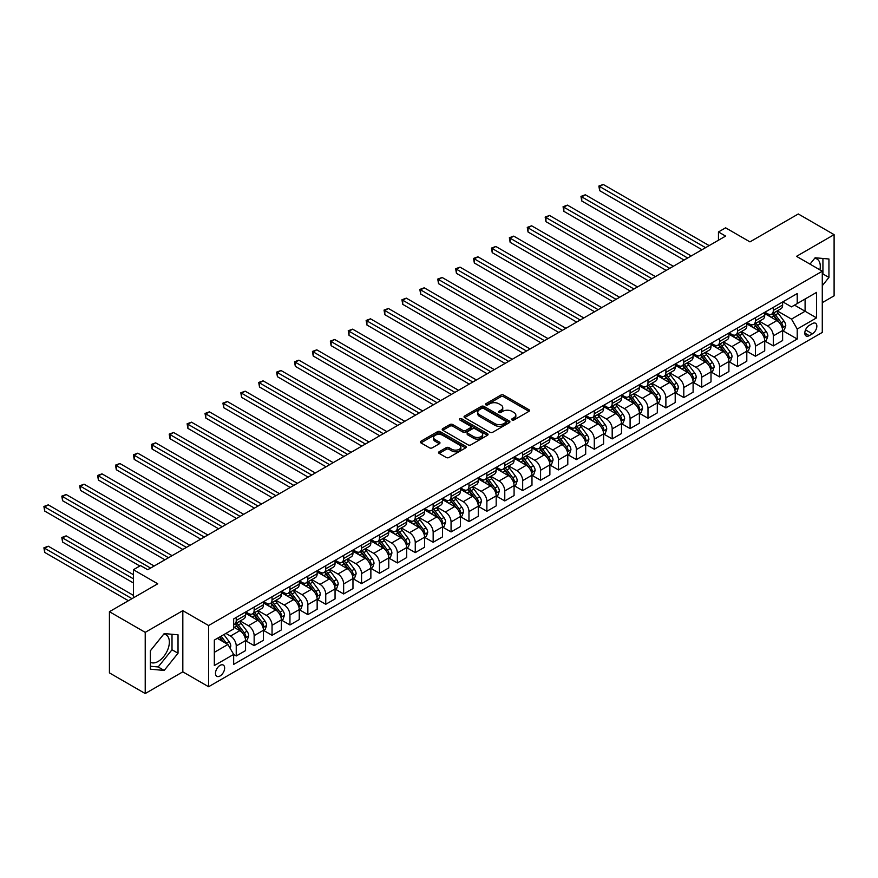 <?xml version="1.0" encoding="UTF-8"?>
<svg xmlns="http://www.w3.org/2000/svg" width="878" height="878" viewBox="0 0 878 878"><rect width="100%" height="100%" fill="white"/><g stroke="black" fill="none" stroke-linecap="round" stroke-linejoin="round"><path stroke-width="1.32" d="M512.05 419.969A1.394 0.801 0 0 0 514.014 419.969L528.951 411.343A1.986 1.152 0 0 0 529.533 410.531A1.986 1.152 0 0 0 528.951 409.719L503.643 395.111A1.986 1.152 0 0 0 500.833 395.111L485.896 403.737A1.394 0.801 0 0 0 485.49 404.297A1.394 0.801 0 0 0 485.896 404.868A1.394 0.801 0 0 0 487.861 404.868L489.803 403.748A6.365 3.677 0 0 1 498.792 403.748L500.899 404.967A6.365 3.677 0 0 1 502.765 407.568A6.365 3.677 0 0 1 500.899 410.169L498.967 411.277A1.394 0.801 0 0 0 498.561 411.848A1.394 0.801 0 0 0 498.967 412.419A1.394 0.801 0 0 0 500.943 412.419L502.874 411.299A6.365 3.677 0 0 1 511.874 411.299L513.981 412.517A6.365 3.677 0 0 1 515.836 415.118A6.365 3.677 0 0 1 513.981 417.709L512.05 418.828A1.394 0.801 0 0 0 511.633 419.399A1.394 0.801 0 0 0 512.05 419.969L512.05 418.828M150.379 662.264A15.793 9.12 120 0 0 158.183 661.419A15.793 9.12 120 0 0 168.51 647.503A15.793 9.12 120 0 0 166.085 634.849A15.793 9.12 120 0 0 163.758 634.125M220.06 675.972A6.486 3.742 120 0 0 224.296 670.265A6.486 3.742 120 0 0 223.297 665.074A6.486 3.742 120 0 0 220.06 665.392A6.486 3.742 120 0 0 215.823 671.099A6.486 3.742 120 0 0 216.811 676.301A6.486 3.742 120 0 0 220.06 675.972M814.674 258.319A15.793 9.12 -60 0 1 817.012 259.043A15.793 9.12 -60 0 1 819.898 269.853M439.121 451.764A1.986 1.152 0 0 0 438.539 452.576A1.986 1.152 0 0 0 439.121 453.377L446.222 457.482A1.986 1.152 0 0 0 449.031 457.482L465.614 447.901A1.986 1.152 0 0 0 466.207 447.089A1.986 1.152 0 0 0 465.614 446.276L440.317 431.669A1.986 1.152 0 0 0 437.507 431.669L420.913 441.25A1.986 1.152 0 0 0 420.332 442.062A1.986 1.152 0 0 0 420.913 442.874L429.496 447.824A1.986 1.152 0 0 0 432.305 447.824L439.406 443.719A1.986 1.152 0 0 0 439.988 442.918A1.986 1.152 0 0 0 439.406 442.106L435.148 439.648A5.323 3.073 0 0 1 433.589 437.474A5.323 3.073 0 0 1 436.871 434.643A5.323 3.073 0 0 1 442.666 435.301L459.326 444.926A5.323 3.073 0 0 1 460.884 447.089A5.323 3.073 0 0 1 457.603 449.931A5.323 3.073 0 0 1 451.808 449.262L449.031 447.659A1.986 1.152 0 0 0 446.222 447.659L439.121 451.764L439.121 453.377M822.28 302.647L834.1 295.831L834.1 234.645L798.3 213.969L749.955 241.878L725.612 227.819L718.456 231.957L725.612 236.094L147.734 569.723L140.568 565.597L133.412 569.723L133.412 597.841M145.221 632.358L145.221 693.543L182.822 671.846L182.822 610.66L145.221 632.358L109.421 611.692L157.755 583.782L133.412 569.723M182.822 610.66L208.602 625.542L822.28 271.225L822.28 332.422L208.602 686.728L208.602 625.542M834.1 234.645L796.511 256.343L822.28 271.225M489.935 432.239A1.986 1.152 0 0 0 492.756 432.239L509.339 422.658A1.986 1.152 0 0 0 509.92 421.846A1.986 1.152 0 0 0 509.339 421.045L484.03 406.426A1.986 1.152 0 0 0 481.221 406.426L464.638 416.007A1.986 1.152 0 0 0 464.056 416.82A1.986 1.152 0 0 0 464.638 417.632L489.935 432.239M460.346 420.266A1.394 0.801 0 0 1 461.751 420.463L461.751 418.806L487.477 433.655A1.986 1.152 0 0 1 488.058 434.467A1.986 1.152 0 0 1 487.477 435.279L470.893 444.861A1.986 1.152 0 0 1 468.084 444.861L442.775 430.253L449.876 426.181L449.876 424.535L442.775 428.629A1.986 1.152 0 0 0 442.194 429.441A1.986 1.152 0 0 0 442.775 430.253L442.775 428.629M449.876 426.181A1.986 1.152 0 0 1 452.686 426.181L452.686 424.535A1.986 1.152 0 0 0 449.876 424.535M452.686 424.535L462.947 430.45A1.986 1.152 0 0 0 465.757 430.45L470.465 427.74A1.986 1.152 0 0 0 471.047 426.927A1.986 1.152 0 0 0 470.465 426.115L459.787 419.947A1.394 0.801 0 0 1 459.381 419.377A1.394 0.801 0 0 1 460.237 418.63A1.394 0.801 0 0 1 461.751 418.806M145.221 693.543L109.421 672.877L109.421 611.692M812.402 323.576L809.253 325.387A6.278 3.622 120 0 0 805.148 330.918A6.278 3.622 120 0 0 806.114 335.956A6.278 3.622 120 0 0 809.253 335.648L812.402 333.827A6.278 3.622 120 0 0 816.507 328.295A6.278 3.622 120 0 0 815.541 323.258A6.278 3.622 120 0 0 812.402 323.576M782.825 301.867L791.495 306.872L797.224 303.558L797.224 293.559L233.658 618.924L233.658 628.933L214.331 640.095L214.331 665.557L233.658 654.395L233.658 664.405L797.224 339.029L797.224 329.03L791.495 319.109L777.25 310.889M797.224 303.558L816.551 292.396L816.551 317.869L797.224 329.03M182.822 671.846L208.602 686.728M718.456 231.957L718.456 240.221M794.502 305.127L805.093 311.251L805.093 299.014L816.551 292.396M791.495 319.109L805.093 311.251L816.551 317.869M214.331 652.332L227.929 644.474L217.338 638.35M233.658 654.483L236.237 655.965L236.237 645.967A8.1 4.675 -120 0 0 230.508 636.045L225.931 633.389M236.237 655.965L245.555 650.598L245.555 640.589A8.1 4.675 -120 0 0 239.826 630.667L233.658 627.111M245.763 640.797L254.148 645.626L254.148 635.628A8.1 4.675 -120 0 0 248.419 625.707L240.188 620.955M254.148 645.626L263.455 640.26L263.455 630.25A8.1 4.675 -120 0 0 257.726 620.329L245.555 613.305M263.663 630.459L272.048 635.299L272.048 625.29A8.1 4.675 -120 0 0 266.319 615.368L258.088 610.616M272.048 635.299L281.355 629.921L281.355 619.912A8.1 4.675 -120 0 0 275.626 609.99L263.455 602.966M281.564 620.12L289.949 624.96L289.949 614.951A8.1 4.675 -120 0 0 284.22 605.03L275.988 600.289M289.949 624.96L299.255 619.583L299.255 609.584A8.1 4.675 -120 0 0 293.526 599.663L281.355 592.628M299.475 609.782L307.849 614.622L307.849 604.624A8.1 4.675 -120 0 0 302.12 594.702L293.9 589.95M307.849 614.622L317.156 609.255L317.156 599.246A8.1 4.675 -120 0 0 311.427 589.325L299.255 582.29M317.375 599.455L325.749 604.284L325.749 594.285A8.1 4.675 -120 0 0 320.02 584.364L311.8 579.612M325.749 604.284L335.056 598.917L335.056 588.908A8.1 4.675 -120 0 0 329.327 578.986L317.156 571.962M335.275 589.116L343.649 593.956L343.649 583.947A8.1 4.675 -120 0 0 337.92 574.025L329.7 569.273M343.649 593.956L352.967 588.578L352.967 578.569A8.1 4.675 -120 0 0 347.238 568.648L335.056 561.624M353.175 578.778L361.56 583.618L361.56 573.608A8.1 4.675 -120 0 0 355.831 563.687L347.6 558.946M361.56 583.618L370.867 578.24L370.867 568.242A8.1 4.675 -120 0 0 365.138 558.32L352.967 551.285M371.076 568.439L379.461 573.279L379.461 563.281A8.1 4.675 -120 0 0 373.732 553.359L365.5 548.607M379.461 573.279L388.767 567.912L388.767 557.903A8.1 4.675 -120 0 0 383.038 547.982L370.867 540.947M388.976 558.112L397.361 562.941L397.361 552.942A8.1 4.675 -120 0 0 391.632 543.021L383.401 538.269M397.361 562.941L406.668 557.574L406.668 547.565A8.1 4.675 -120 0 0 400.939 537.643L388.767 530.619M406.887 547.773L415.261 552.613L415.261 542.604A8.1 4.675 -120 0 0 409.532 532.683L401.312 527.93M415.261 552.613L424.568 547.235L424.568 537.226A8.1 4.675 -120 0 0 418.839 527.305L406.668 520.281M424.787 537.435L433.161 542.275L433.161 532.266A8.1 4.675 -120 0 0 427.432 522.344L419.212 517.603M433.161 542.275L442.468 536.897L442.468 526.899A8.1 4.675 -120 0 0 436.739 516.977L424.568 509.942M442.688 527.096L451.062 531.936L451.062 521.938A8.1 4.675 -120 0 0 445.333 512.017L437.112 507.264M451.062 531.936L460.379 526.57L460.379 516.56A8.1 4.675 -120 0 0 454.65 506.639L442.468 499.604M460.588 516.769L468.973 521.598L468.973 511.6A8.1 4.675 -120 0 0 463.244 501.678L455.013 496.926M468.973 521.598L478.28 516.231L478.28 506.222A8.1 4.675 -120 0 0 472.551 496.3L460.379 489.276M478.488 506.43L486.873 511.27L486.873 501.261A8.1 4.675 -120 0 0 481.144 491.34L472.913 486.588M486.873 511.27L496.18 505.893L496.18 495.883A8.1 4.675 -120 0 0 490.451 485.962L478.28 478.938M496.399 496.092L504.773 500.932L504.773 490.923A8.1 4.675 -120 0 0 499.044 481.001L490.813 476.26M504.773 500.932L514.08 495.554L514.08 485.556A8.1 4.675 -120 0 0 508.351 475.635L496.18 468.6M514.299 485.753L522.673 490.593L522.673 480.595A8.1 4.675 -120 0 0 516.944 470.674L508.724 465.922M522.673 490.593L531.98 485.227L531.98 475.217A8.1 4.675 -120 0 0 526.251 465.296L514.08 458.261M532.2 475.426L540.574 480.255L540.574 470.257A8.1 4.675 -120 0 0 534.845 460.335L526.624 455.583M540.574 480.255L549.88 474.888L549.88 464.879A8.1 4.675 -120 0 0 544.162 454.958L531.98 447.934M550.1 465.088L558.474 469.928L558.474 459.918A8.1 4.675 -120 0 0 552.745 449.997L544.525 445.245M558.474 469.928L567.792 464.55L567.792 454.541A8.1 4.675 -120 0 0 562.063 444.619L549.88 437.595M568 454.749L576.385 459.589L576.385 449.58A8.1 4.675 -120 0 0 570.656 439.659L562.425 434.917M576.385 459.589L585.692 454.211L585.692 444.213A8.1 4.675 -120 0 0 579.963 434.292L567.792 427.257M585.9 444.411L594.285 449.251L594.285 439.252A8.1 4.675 -120 0 0 588.556 429.331L580.325 424.579M594.285 449.251L603.592 443.884L603.592 433.875A8.1 4.675 -120 0 0 597.863 423.953L585.692 416.918M603.812 434.083L612.185 438.912L612.185 428.914A8.1 4.675 -120 0 0 606.457 418.993L598.236 414.24M612.185 438.912L621.492 433.545L621.492 423.536A8.1 4.675 -120 0 0 615.763 413.615L603.592 406.591M621.712 423.745L630.086 428.585L630.086 418.576A8.1 4.675 -120 0 0 624.357 408.654L616.136 403.902M630.086 428.585L639.393 423.207L639.393 413.198A8.1 4.675 -120 0 0 633.664 403.276L621.492 396.252M639.612 413.406L647.986 418.246L647.986 408.237A8.1 4.675 -120 0 0 642.257 398.316L634.037 393.574M647.986 418.246L657.304 412.869L657.304 402.87A8.1 4.675 -120 0 0 651.575 392.949L639.393 385.914M657.512 403.079L665.886 407.908L665.886 397.91A8.1 4.675 -120 0 0 660.168 387.988L651.937 383.236M665.886 407.908L675.204 402.541L675.204 392.532A8.1 4.675 -120 0 0 669.475 382.61L657.304 375.575M675.412 392.74L683.797 397.569L683.797 387.571A8.1 4.675 -120 0 0 678.068 377.65L669.837 372.898M683.797 397.569L693.104 392.203L693.104 382.193A8.1 4.675 -120 0 0 687.375 372.272L675.204 365.248M693.313 382.402L701.698 387.242L701.698 377.233A8.1 4.675 -120 0 0 695.969 367.311L687.737 362.559M701.698 387.242L711.004 381.864L711.004 371.855A8.1 4.675 -120 0 0 705.275 361.934L693.104 354.91M711.224 372.063L719.598 376.903L719.598 366.894A8.1 4.675 -120 0 0 713.869 356.973L705.649 352.232M719.598 376.903L728.905 371.526L728.905 361.527A8.1 4.675 -120 0 0 723.176 351.606L711.004 344.571M729.124 361.736L737.498 366.565L737.498 356.567A8.1 4.675 -120 0 0 731.769 346.645L723.549 341.893M737.498 366.565L746.805 361.198L746.805 351.189A8.1 4.675 -120 0 0 741.076 341.268L728.905 334.233M747.024 351.398L755.398 356.227L755.398 346.228A8.1 4.675 -120 0 0 749.669 336.307L741.449 331.555M755.398 356.227L764.716 350.86L764.716 340.851A8.1 4.675 -120 0 0 758.987 330.929L746.805 323.905M764.925 341.059L773.309 345.899L773.309 335.89A8.1 4.675 -120 0 0 767.581 325.968L759.349 321.216M773.309 345.899L782.616 340.521L782.616 330.512A8.1 4.675 -120 0 0 776.887 320.591L764.716 313.567M764.925 312.206L767.581 313.731A8.1 4.675 -120 0 0 771.63 314.137A8.1 4.675 -120 0 0 773.309 310.428L773.309 307.366M747.024 322.533L749.669 324.07A8.1 4.675 -120 0 0 753.719 324.465A8.1 4.675 -120 0 0 755.398 320.755L755.398 317.704M729.124 332.872L731.769 334.397A8.1 4.675 -120 0 0 735.819 334.803A8.1 4.675 -120 0 0 737.498 331.094L737.498 328.032M711.224 343.21L713.869 344.736A8.1 4.675 -120 0 0 717.919 345.142A8.1 4.675 -120 0 0 719.598 341.432L719.598 338.37M693.313 353.549L695.969 355.074A8.1 4.675 -120 0 0 700.018 355.48A8.1 4.675 -120 0 0 701.698 351.771L701.698 348.709M675.412 363.876L678.068 365.413A8.1 4.675 -120 0 0 682.118 365.808A8.1 4.675 -120 0 0 683.797 362.098L683.797 359.047M657.512 374.215L660.168 375.74A8.1 4.675 -120 0 0 664.218 376.146A8.1 4.675 -120 0 0 665.886 372.437L665.886 369.375M639.612 384.553L642.257 386.079A8.1 4.675 -120 0 0 646.307 386.485A8.1 4.675 -120 0 0 647.986 382.775L647.986 379.713M621.712 394.891L624.357 396.417A8.1 4.675 -120 0 0 628.407 396.823A8.1 4.675 -120 0 0 630.086 393.114L630.086 390.051M603.812 405.219L606.457 406.755A8.1 4.675 -120 0 0 610.506 407.151A8.1 4.675 -120 0 0 612.185 403.441L612.185 400.39M585.9 415.557L588.556 417.083A8.1 4.675 -120 0 0 592.606 417.489A8.1 4.675 -120 0 0 594.285 413.779L594.285 410.717M568 425.896L570.656 427.421A8.1 4.675 -120 0 0 574.706 427.827A8.1 4.675 -120 0 0 576.385 424.118L576.385 421.056M550.1 436.234L552.745 437.76A8.1 4.675 -120 0 0 556.806 438.166A8.1 4.675 -120 0 0 558.474 434.456L558.474 431.394M532.2 446.562L534.845 448.098A8.1 4.675 -120 0 0 538.894 448.493A8.1 4.675 -120 0 0 540.574 444.784L540.574 441.733M514.299 456.9L516.944 458.426A8.1 4.675 -120 0 0 520.994 458.832A8.1 4.675 -120 0 0 522.673 455.122L522.673 452.06M496.399 467.239L499.044 468.764A8.1 4.675 -120 0 0 503.094 469.17A8.1 4.675 -120 0 0 504.773 465.461L504.773 462.399M478.488 477.577L481.144 479.103A8.1 4.675 -120 0 0 485.194 479.509A8.1 4.675 -120 0 0 486.873 475.799L486.873 472.737M460.588 487.905L463.244 489.441A8.1 4.675 -120 0 0 467.294 489.836A8.1 4.675 -120 0 0 468.973 486.127L468.973 483.076M442.688 498.243L445.333 499.769A8.1 4.675 -120 0 0 449.393 500.175A8.1 4.675 -120 0 0 451.062 496.465L451.062 493.403M424.787 508.581L427.432 510.107A8.1 4.675 -120 0 0 431.482 510.513A8.1 4.675 -120 0 0 433.161 506.804L433.161 503.742M406.887 518.92L409.532 520.445A8.1 4.675 -120 0 0 413.582 520.852A8.1 4.675 -120 0 0 415.261 517.142L415.261 514.08M388.976 529.247L391.632 530.784A8.1 4.675 -120 0 0 395.682 531.179A8.1 4.675 -120 0 0 397.361 527.469L397.361 524.418M371.076 539.586L373.732 541.111A8.1 4.675 -120 0 0 377.781 541.517A8.1 4.675 -120 0 0 379.461 537.808L379.461 534.746M353.175 549.924L355.831 551.45A8.1 4.675 -120 0 0 359.881 551.856A8.1 4.675 -120 0 0 361.56 548.146L361.56 545.084M335.275 560.263L337.92 561.788A8.1 4.675 -120 0 0 341.97 562.194A8.1 4.675 -120 0 0 343.649 558.485L343.649 555.423M317.375 570.59L320.02 572.127A8.1 4.675 -120 0 0 324.07 572.522A8.1 4.675 -120 0 0 325.749 568.812L325.749 565.761M299.475 580.929L302.12 582.454A8.1 4.675 -120 0 0 306.17 582.86A8.1 4.675 -120 0 0 307.849 579.151L307.849 576.089M281.564 591.267L284.22 592.793A8.1 4.675 -120 0 0 288.269 593.199A8.1 4.675 -120 0 0 289.949 589.489L289.949 586.427M263.663 601.606L266.319 603.131A8.1 4.675 -120 0 0 270.369 603.537A8.1 4.675 -120 0 0 272.048 599.828L272.048 596.766M245.763 611.933L248.419 613.47A8.1 4.675 -120 0 0 252.469 613.865A8.1 4.675 -120 0 0 254.148 610.155L254.148 607.104M782.825 330.721L797.224 339.029M771.63 314.137L780.937 308.76A8.1 4.675 -120 0 0 782.616 305.05L782.616 301.988M753.719 324.465L763.037 319.098A8.1 4.675 -120 0 0 764.716 315.389L764.716 312.327M735.819 334.803L745.137 329.426A8.1 4.675 -120 0 0 746.805 325.716L746.805 322.665M717.919 345.142L727.225 339.764A8.1 4.675 -120 0 0 728.905 336.054L728.905 332.992M700.018 355.48L709.325 350.102A8.1 4.675 -120 0 0 711.004 346.393L711.004 343.331M682.118 365.808L691.425 360.441A8.1 4.675 -120 0 0 693.104 356.731L693.104 353.669M664.218 376.146L673.525 370.768A8.1 4.675 -120 0 0 675.204 367.059L675.204 364.008M646.307 386.485L655.625 381.107A8.1 4.675 -120 0 0 657.304 377.397L657.304 374.335M628.407 396.823L637.713 391.445A8.1 4.675 -120 0 0 639.393 387.736L639.393 384.674M610.506 407.151L619.813 401.784A8.1 4.675 -120 0 0 621.492 398.074L621.492 395.012M592.606 417.489L601.913 412.111A8.1 4.675 -120 0 0 603.592 408.402L603.592 405.351M574.706 427.827L584.013 422.45A8.1 4.675 -120 0 0 585.692 418.74L585.692 415.678M556.806 438.166L566.112 432.788A8.1 4.675 -120 0 0 567.792 429.079L567.792 426.017M538.894 448.493L548.212 443.127A8.1 4.675 -120 0 0 549.88 439.417L549.88 436.355M520.994 458.832L530.301 453.454A8.1 4.675 -120 0 0 531.98 449.745L531.98 446.693M503.094 469.17L512.401 463.793A8.1 4.675 -120 0 0 514.08 460.083L514.08 457.021M485.194 479.509L494.501 474.131A8.1 4.675 -120 0 0 496.18 470.421L496.18 467.359M467.294 489.836L476.6 484.469A8.1 4.675 -120 0 0 478.28 480.76L478.28 477.698M449.393 500.175L458.7 494.797A8.1 4.675 -120 0 0 460.379 491.087L460.379 488.036M431.482 510.513L440.8 505.135A8.1 4.675 -120 0 0 442.468 501.426L442.468 498.364M413.582 520.852L422.889 515.474A8.1 4.675 -120 0 0 424.568 511.764L424.568 508.702M395.682 531.179L404.988 525.812A8.1 4.675 -120 0 0 406.668 522.103L406.668 519.041M377.781 541.517L387.088 536.14A8.1 4.675 -120 0 0 388.767 532.43L388.767 529.379M359.881 551.856L369.188 546.478A8.1 4.675 -120 0 0 370.867 542.769L370.867 539.707M341.97 562.194L351.288 556.817A8.1 4.675 -120 0 0 352.967 553.107L352.967 550.045M324.07 572.522L333.388 567.155A8.1 4.675 -120 0 0 335.056 563.446L335.056 560.384M306.17 582.86L315.476 577.483A8.1 4.675 -120 0 0 317.156 573.773L317.156 570.722M288.269 593.199L297.576 587.821A8.1 4.675 -120 0 0 299.255 584.111L299.255 581.049M270.369 603.537L279.676 598.159A8.1 4.675 -120 0 0 281.355 594.45L281.355 591.388M252.469 613.865L261.776 608.498A8.1 4.675 -120 0 0 263.455 604.788L263.455 601.726M233.658 624.532A8.1 4.675 -120 0 0 234.558 624.203L243.875 618.825A8.1 4.675 -120 0 0 245.555 615.116L245.555 612.065M234.558 624.203A8.1 4.675 -120 0 0 236.237 620.494L236.237 617.432M227.929 644.474L233.658 654.395M822.28 285.712L828.942 277.426L828.942 258.999L815.124 257.77L809.999 264.135M150.379 669.19L164.197 670.43L178.025 653.232L178.025 634.805L164.197 633.576L150.379 650.763L150.379 669.19M822.28 274.759L822.927 273.958L822.927 258.461M822.927 273.958L828.942 277.426M150.379 666.259L158.183 666.951L172.011 649.764L172.011 634.267M172.011 649.764L178.025 653.232M158.183 666.951L164.197 670.43M512.598 420.156L513.981 419.366A6.365 3.677 0 0 0 515.836 416.765L515.836 415.118M502.765 407.568L502.765 409.225A6.365 3.677 0 0 1 500.899 411.815L499.527 412.616M528.951 409.719L528.951 411.343L503.643 396.757A1.986 1.152 0 0 0 500.833 396.757L486.456 405.065M509.317 422.68L484.03 408.083A1.986 1.152 0 0 0 481.221 408.083L464.66 417.643M505.827 422.417A1.394 0.801 0 0 0 506.233 421.846A1.394 0.801 0 0 0 505.827 421.286L483.613 408.457A1.394 0.801 0 0 0 481.649 408.457L479.607 409.642A6.365 3.677 0 0 0 477.742 412.232A6.365 3.677 0 0 0 479.607 414.833L494.786 423.591A6.365 3.677 0 0 0 503.785 423.591L505.827 422.417L505.827 424.074A1.394 0.801 0 0 0 506.233 423.503L506.233 421.846M477.742 412.232L477.742 413.889A6.365 3.677 0 0 0 479.607 416.479L479.607 414.833M505.827 424.074L503.785 425.248A6.365 3.677 0 0 1 494.786 425.248L479.607 416.479M452.686 426.181L462.947 432.108A1.986 1.152 0 0 0 465.757 432.108L470.465 429.386A1.986 1.152 0 0 0 471.047 428.574L471.047 426.927M461.751 420.463L487.455 435.301M473.593 436.607A5.323 3.073 0 0 0 479.388 437.266A5.323 3.073 0 0 0 482.68 434.434A5.323 3.073 0 0 0 481.122 432.261L475.25 428.87A1.986 1.152 0 0 0 472.441 428.87L467.733 431.592A1.986 1.152 0 0 0 467.151 432.404A1.986 1.152 0 0 0 467.733 433.216L473.593 436.607L473.593 438.254A5.323 3.073 0 0 0 479.388 438.923A5.323 3.073 0 0 0 482.68 436.081L482.68 434.434M467.151 432.404L467.151 434.061A1.986 1.152 0 0 0 467.733 434.862L467.733 433.216M473.593 438.254L467.733 434.862M460.884 447.089L460.884 448.746A5.323 3.073 0 0 1 457.603 451.588A5.323 3.073 0 0 1 451.808 450.919L449.031 449.316A1.986 1.152 0 0 0 446.222 449.316L439.143 453.399M433.589 437.474L433.589 439.132A5.323 3.073 0 0 0 435.148 441.305L435.148 439.648M439.406 442.106L439.406 443.719L435.148 441.305M465.592 447.923L440.317 433.326A1.986 1.152 0 0 0 437.507 433.326L420.946 442.885M782.616 330.852L784.328 329.854L785.766 325.716A5.367 3.095 -120 0 0 784.054 321.15L778.204 313.336A15.497 8.945 -120 0 0 776.503 311.317M770.686 317.013A15.497 8.945 -120 0 0 767.515 313.698M782.122 327.56L782.869 325.947A5.367 3.095 -120 0 0 781.332 322.72L775.483 314.906A15.497 8.945 -120 0 0 773.792 312.886M772.344 313.72A12.863 7.43 60 0 1 774.462 316.113L779.412 322.731M599.652 232.001L666.183 270.402L563.852 211.324L563.852 207.186L567.429 205.123L673.338 266.264M772.069 313.874A15.497 8.945 60 0 1 773.759 315.904L777.645 321.096M705.561 247.662L599.652 186.52L603.23 184.457L709.139 245.599M701.983 249.736L599.652 190.658L599.652 186.52L598.862 186.059L603.23 184.457M599.652 190.658L598.862 186.059M764.716 341.18L766.428 340.192L767.866 336.054A5.367 3.095 -120 0 0 766.154 331.489L760.293 323.675A15.497 8.945 -120 0 0 758.603 321.644M752.786 327.351A15.497 8.945 -120 0 0 749.614 324.037M764.222 337.898L764.968 336.285A5.367 3.095 -120 0 0 763.432 333.058L757.571 325.244A15.497 8.945 -120 0 0 755.881 323.225M754.443 324.048A12.863 7.43 60 0 1 756.551 326.451L761.511 333.058M581.752 242.328L648.271 280.74L545.951 221.662L545.951 217.524L549.529 215.461L655.438 276.603M754.169 324.212A15.497 8.945 60 0 1 755.859 326.243L759.744 331.434M746.805 351.518L748.528 350.531L749.955 346.393A5.367 3.095 -120 0 0 748.243 341.816L742.393 334.013A15.497 8.945 -120 0 0 740.703 331.983M734.886 337.69A15.497 8.945 -120 0 0 731.714 334.364M746.322 348.237L747.057 346.623A5.367 3.095 -120 0 0 745.521 343.397L739.671 335.583A15.497 8.945 -120 0 0 737.981 333.552M736.543 334.386A12.863 7.43 60 0 1 738.65 336.79L743.6 343.397M563.852 252.666L630.371 291.079L528.04 232.001L528.04 227.863L531.629 225.8L637.538 286.941M736.269 334.551A15.497 8.945 60 0 1 737.959 336.57L741.844 341.761M728.905 361.857L730.628 360.858L732.054 356.731A5.367 3.095 -120 0 0 730.342 352.155L724.493 344.341A15.497 8.945 -120 0 0 722.803 342.321M716.986 348.028A15.497 8.945 -120 0 0 713.814 344.703M728.422 358.564L729.157 356.962A5.367 3.095 -120 0 0 727.621 353.724L721.771 345.921A15.497 8.945 -120 0 0 720.081 343.891M718.643 344.725A12.863 7.43 60 0 1 720.75 347.128L725.7 353.735M545.951 263.005L612.471 301.406L510.14 242.328L510.14 238.201L513.729 236.127L619.638 297.28M718.358 344.889A15.497 8.945 60 0 1 720.048 346.909L723.944 352.1M687.661 258L581.752 196.859L585.33 194.784L691.238 255.937M684.083 260.064L581.752 200.985L581.752 196.859L580.962 196.398L585.33 194.784M581.752 200.985L580.962 196.398M669.76 268.339L563.061 206.736L567.429 205.123M563.852 211.324L563.061 206.736M651.86 278.677L545.161 217.075L549.529 215.461M545.951 221.662L545.161 217.075M711.004 372.195L712.727 371.196L714.154 367.059A5.367 3.095 -120 0 0 712.442 362.493L706.592 354.679A15.497 8.945 -120 0 0 704.902 352.66M699.075 358.356A15.497 8.945 -120 0 0 695.903 355.041M710.511 368.903L711.257 367.289A5.367 3.095 -120 0 0 709.72 364.063L703.871 356.248A15.497 8.945 -120 0 0 702.18 354.229M700.732 355.063A12.863 7.43 60 0 1 702.85 357.456L707.8 364.074M528.04 273.343L594.571 311.745L492.24 252.666L492.24 248.529L495.818 246.466L601.726 307.607M700.457 355.217A15.497 8.945 60 0 1 702.148 357.247L706.044 362.438M633.949 289.005L527.261 227.402L531.629 225.8M528.04 232.001L527.261 227.402M693.104 382.523L694.816 381.535L696.254 377.397A5.367 3.095 -120 0 0 694.542 372.832L688.692 365.018A15.497 8.945 -120 0 0 687.002 362.987M681.174 368.694A15.497 8.945 -120 0 0 678.003 365.38M692.61 379.241L693.357 377.628A5.367 3.095 -120 0 0 691.82 374.401L685.97 366.587A15.497 8.945 -120 0 0 684.28 364.568M682.832 365.391A12.863 7.43 60 0 1 684.95 367.794L689.899 374.401M510.14 283.671L576.67 322.083L474.339 263.005L474.339 258.867L477.917 256.804L583.826 317.946M682.557 365.555A15.497 8.945 60 0 1 684.247 367.586L688.143 372.777M675.204 392.861L676.916 391.873L678.354 387.736A5.367 3.095 -120 0 0 676.642 383.159L670.781 375.356A15.497 8.945 -120 0 0 669.091 373.326M663.274 379.033A15.497 8.945 -120 0 0 660.102 375.707M674.71 389.58L675.456 387.966A5.367 3.095 -120 0 0 673.92 384.74L668.07 376.925A15.497 8.945 -120 0 0 666.369 374.895M664.931 375.729A12.863 7.43 60 0 1 667.039 378.133L671.999 384.74M492.24 294.009L558.759 332.422M664.657 375.894A15.497 8.945 60 0 1 666.347 377.913L670.232 383.104M657.304 403.2L659.016 402.201L660.454 398.074A5.367 3.095 -120 0 0 658.73 393.498L652.881 385.683A15.497 8.945 -120 0 0 651.191 383.664M645.374 389.371A15.497 8.945 -120 0 0 642.202 386.046M656.81 399.907L657.556 398.305A5.367 3.095 -120 0 0 656.02 395.067L650.159 387.264A15.497 8.945 -120 0 0 648.469 385.233M647.031 386.068A12.863 7.43 60 0 1 649.138 388.471L654.099 395.078M474.339 304.348L540.859 342.749L438.539 283.671L438.539 279.544L442.117 277.47L548.026 338.623M646.757 386.232A15.497 8.945 60 0 1 648.447 388.252L652.332 393.443M639.393 413.538L641.116 412.539L642.542 408.402A5.367 3.095 -120 0 0 640.83 403.836L634.981 396.022A15.497 8.945 -120 0 0 633.29 394.002M627.474 399.699A15.497 8.945 -120 0 0 624.302 396.384M638.91 410.245L639.645 408.632A5.367 3.095 -120 0 0 638.108 405.406L632.259 397.591A15.497 8.945 -120 0 0 630.569 395.572M629.131 396.406A12.863 7.43 60 0 1 631.238 398.799L636.188 405.416M456.439 314.686L522.959 353.088L420.628 294.009L420.628 289.872L424.217 287.808L530.125 348.95M628.857 396.56A15.497 8.945 60 0 1 630.547 398.59L634.432 403.781M621.492 423.865L623.215 422.878L624.642 418.74A5.367 3.095 -120 0 0 622.93 414.175L617.08 406.36A15.497 8.945 -120 0 0 615.39 404.33M609.573 410.037A15.497 8.945 -120 0 0 606.402 406.723M621.009 420.584L621.745 418.971A5.367 3.095 -120 0 0 620.208 415.744L614.359 407.93A15.497 8.945 -120 0 0 612.668 405.91M611.231 406.733A12.863 7.43 60 0 1 613.338 409.137L618.288 415.744M438.539 325.014L505.059 363.426L402.728 304.348L402.728 300.21L406.305 298.147L512.214 359.289M610.945 406.898A15.497 8.945 60 0 1 612.635 408.928L616.532 414.12M616.049 299.343L509.361 237.74L513.729 236.127M510.14 242.328L509.361 237.74M598.148 309.682L491.45 248.079L495.818 246.466M492.24 252.666L491.45 248.079M580.248 320.02L473.549 258.417L477.917 256.804M474.339 263.005L473.549 258.417M562.348 330.347L456.439 269.206L460.017 267.142L565.926 328.284M558.77 332.422L456.439 273.343L456.439 269.206L455.649 268.745L460.017 267.142M456.439 273.343L455.649 268.745M544.448 340.686L437.749 279.083L442.117 277.47M438.539 283.671L437.749 279.083M603.592 434.204L605.315 433.216L606.742 429.079A5.367 3.095 -120 0 0 605.03 424.502L599.18 416.699A15.497 8.945 -120 0 0 597.49 414.668M591.662 420.375A15.497 8.945 -120 0 0 588.49 417.05M603.098 430.922L603.845 429.309A5.367 3.095 -120 0 0 602.308 426.082L596.458 418.268A15.497 8.945 -120 0 0 594.768 416.238M593.319 417.072A12.863 7.43 60 0 1 595.438 419.475L600.387 426.082M420.628 335.352L487.158 373.765L384.827 314.686L384.827 310.549L388.405 308.485L494.314 369.627M593.045 417.237A15.497 8.945 60 0 1 594.735 419.256L598.631 424.447M526.537 351.024L419.849 289.422L424.217 287.808M420.628 294.009L419.849 289.422M585.692 444.542L587.404 443.544L588.842 439.417A5.367 3.095 -120 0 0 587.13 434.84L581.28 427.026A15.497 8.945 -120 0 0 579.59 425.007M573.762 430.714A15.497 8.945 -120 0 0 570.59 427.388M585.198 441.25L585.944 439.648A5.367 3.095 -120 0 0 584.408 436.41L578.558 428.607A15.497 8.945 -120 0 0 576.868 426.576M575.419 427.41A12.863 7.43 60 0 1 577.537 429.814L582.487 436.421M402.728 345.691L469.258 384.092L366.927 325.014L366.927 320.887L370.505 318.813L476.414 379.965M575.145 427.575A15.497 8.945 60 0 1 576.835 429.594L580.731 434.786M508.636 361.363L401.937 299.76L406.305 298.147M402.728 304.348L401.937 299.76M567.792 454.881L569.504 453.882L570.941 449.745A5.367 3.095 -120 0 0 569.229 445.179L563.369 437.365A15.497 8.945 -120 0 0 561.679 435.345M555.862 441.041A15.497 8.945 -120 0 0 552.69 437.727M567.298 451.588L568.044 449.975A5.367 3.095 -120 0 0 566.508 446.748L560.647 438.934A15.497 8.945 -120 0 0 558.957 436.915M557.519 437.749A12.863 7.43 60 0 1 559.626 440.141L564.587 446.759M384.827 356.029L451.347 394.431L349.027 335.352L349.027 331.215L352.605 329.151L458.514 390.293M557.245 437.902A15.497 8.945 60 0 1 558.935 439.933L562.82 445.124M490.736 371.69L384.037 310.088L388.405 308.485M384.827 314.686L384.037 310.088M549.88 465.208L551.603 464.221L553.041 460.083A5.367 3.095 -120 0 0 551.318 455.517L545.468 447.703A15.497 8.945 -120 0 0 543.778 445.673M537.962 451.38A15.497 8.945 -120 0 0 534.79 448.065M549.398 461.927L550.144 460.313A5.367 3.095 -120 0 0 548.607 457.087L542.747 449.273A15.497 8.945 -120 0 0 541.057 447.253M539.619 448.076A12.863 7.43 60 0 1 541.726 450.48L546.676 457.087M366.927 366.356L433.447 404.769L331.127 345.691L331.127 341.553L334.705 339.49L440.613 400.631M539.344 448.241A15.497 8.945 60 0 1 541.035 450.271L544.92 455.462M472.836 382.029L366.137 320.426L370.505 318.813M366.927 325.014L366.137 320.426M531.98 475.547L533.703 474.559L535.13 470.421A5.367 3.095 -120 0 0 533.418 465.845L527.568 458.042A15.497 8.945 -120 0 0 525.878 456.011M520.061 461.718A15.497 8.945 -120 0 0 516.89 458.393M531.497 472.265L532.233 470.652A5.367 3.095 -120 0 0 530.696 467.425L524.846 459.611A15.497 8.945 -120 0 0 523.156 457.581M521.719 458.415A12.863 7.43 60 0 1 523.826 460.818L528.775 467.425M349.027 376.695L415.546 415.107L313.216 356.029L313.216 351.891L316.804 349.828L422.713 410.97M521.444 458.579A15.497 8.945 60 0 1 523.134 460.599L527.019 465.79M454.936 392.367L348.237 330.765L352.605 329.151M349.027 335.352L348.237 330.765M514.08 485.885L515.803 484.886L517.23 480.76A5.367 3.095 -120 0 0 515.518 476.183L509.668 468.369A15.497 8.945 -120 0 0 507.978 466.35M502.161 472.057A15.497 8.945 -120 0 0 498.989 468.731M513.597 482.593L514.332 480.99A5.367 3.095 -120 0 0 512.796 477.753L506.946 469.949A15.497 8.945 -120 0 0 505.256 467.919M503.818 468.753A12.863 7.43 60 0 1 505.926 471.157L510.875 477.764M331.127 387.033L397.646 425.435L295.315 366.356L295.315 362.23L298.893 360.156L404.802 421.308M503.533 468.918A15.497 8.945 60 0 1 505.223 470.937L509.119 476.128M437.035 402.706L330.337 341.103L334.705 339.49M331.127 345.691L330.337 341.103M496.18 496.224L497.903 495.225L499.33 491.087A5.367 3.095 -120 0 0 497.617 486.522L491.768 478.708A15.497 8.945 -120 0 0 490.078 476.688M484.25 482.384A15.497 8.945 -120 0 0 481.078 479.07M495.686 492.931L496.432 491.318A5.367 3.095 -120 0 0 494.896 488.091L489.046 480.277A15.497 8.945 -120 0 0 487.356 478.258M485.907 479.092A12.863 7.43 60 0 1 488.025 481.484L492.975 488.102M313.216 397.372L379.746 435.773L277.415 376.695L277.415 372.557L280.993 370.494L386.902 431.636M485.633 479.245A15.497 8.945 60 0 1 487.323 481.276L491.219 486.467M478.28 506.551L479.992 505.563L481.429 501.426A5.367 3.095 -120 0 0 479.717 496.86L473.868 489.046A15.497 8.945 -120 0 0 472.177 487.016M466.35 492.723A15.497 8.945 -120 0 0 463.178 489.408M477.786 503.27L478.532 501.656A5.367 3.095 -120 0 0 476.995 498.43L471.146 490.615A15.497 8.945 -120 0 0 469.456 488.596M468.007 489.419A12.863 7.43 60 0 1 470.125 491.823L475.075 498.43M295.315 407.699L361.846 446.112L259.515 387.033L259.515 382.896L263.093 380.832L369.001 441.974M467.733 489.584A15.497 8.945 60 0 1 469.423 491.614L473.319 496.805M460.379 516.89L462.091 515.902L463.529 511.764A5.367 3.095 -120 0 0 461.817 507.188L455.956 499.384A15.497 8.945 -120 0 0 454.266 497.354M448.449 503.061A15.497 8.945 -120 0 0 445.278 499.736M459.885 513.608L460.632 511.995A5.367 3.095 -120 0 0 459.095 508.768L453.235 500.954A15.497 8.945 -120 0 0 451.544 498.923M450.107 499.758A12.863 7.43 60 0 1 452.214 502.161L457.175 508.768M277.415 418.038L343.935 456.45L241.615 397.372L241.615 393.234L245.192 391.171L351.101 452.313M449.832 499.922A15.497 8.945 60 0 1 451.522 501.942L455.408 507.133M442.468 527.228L444.191 526.229L445.618 522.103A5.367 3.095 -120 0 0 443.906 517.526L438.056 509.712A15.497 8.945 -120 0 0 436.366 507.693M430.549 513.4A15.497 8.945 -120 0 0 427.377 510.074M441.985 523.936L442.721 522.322A5.367 3.095 -120 0 0 441.184 519.096L435.334 511.292A15.497 8.945 -120 0 0 433.644 509.262M432.206 510.096A12.863 7.43 60 0 1 434.314 512.5L439.263 519.107M259.515 428.376L326.034 466.778L223.714 407.699L223.714 403.573L227.292 401.498L333.201 462.651M431.932 510.261A15.497 8.945 60 0 1 433.622 512.28L437.507 517.471M424.568 537.566L426.291 536.568L427.718 532.43A5.367 3.095 -120 0 0 426.006 527.865L420.156 520.05A15.497 8.945 -120 0 0 418.466 518.031M412.649 523.727A15.497 8.945 -120 0 0 409.477 520.413M424.085 534.274L424.82 532.661A5.367 3.095 -120 0 0 423.284 529.434L417.434 521.62A15.497 8.945 -120 0 0 415.744 519.6M414.306 520.434A12.863 7.43 60 0 1 416.413 522.827L421.363 529.445M241.615 438.715L308.134 477.116L205.803 418.038L205.803 413.9L209.392 411.837L315.301 472.979M414.021 520.588A15.497 8.945 60 0 1 415.722 522.619L419.607 527.81M406.668 547.894L408.391 546.906L409.817 542.769A5.367 3.095 -120 0 0 408.105 538.203L402.256 530.389A15.497 8.945 -120 0 0 400.566 528.358M394.749 534.065A15.497 8.945 -120 0 0 391.577 530.751M406.185 544.612L406.92 542.999A5.367 3.095 -120 0 0 405.384 539.772L399.534 531.958A15.497 8.945 -120 0 0 397.844 529.939M396.406 530.762A12.863 7.43 60 0 1 398.513 533.165L403.463 539.772M223.714 449.042L290.234 487.455L187.903 428.376L187.903 424.239L191.481 422.175L297.39 483.317M396.121 530.927A15.497 8.945 60 0 1 397.811 532.957L401.707 538.148M388.767 558.232L390.49 557.245L391.917 553.107A5.367 3.095 -120 0 0 390.205 548.53L384.355 540.727A15.497 8.945 -120 0 0 382.665 538.697M376.838 544.404A15.497 8.945 -120 0 0 373.666 541.078M388.274 554.94L389.02 553.338A5.367 3.095 -120 0 0 387.483 550.111L381.634 542.297A15.497 8.945 -120 0 0 379.944 540.266M378.495 541.1A12.863 7.43 60 0 1 380.613 543.504L385.563 550.111M205.803 459.381L272.334 497.793L170.003 438.715L170.003 434.577L173.581 432.514L279.489 493.655M378.22 541.265A15.497 8.945 60 0 1 379.911 543.284L383.807 548.476M370.867 568.571L372.579 567.572L374.017 563.446A5.367 3.095 -120 0 0 372.305 558.869L366.455 551.055A15.497 8.945 -120 0 0 364.754 549.035M358.937 554.742A15.497 8.945 -120 0 0 355.766 551.417M370.373 565.278L371.12 563.665A5.367 3.095 -120 0 0 369.583 560.438L363.733 552.635A15.497 8.945 -120 0 0 362.043 550.605M360.595 551.439A12.863 7.43 60 0 1 362.713 553.842L367.662 560.449M187.903 469.719L254.433 508.121L152.103 449.042L152.103 444.916L155.68 442.841L261.589 503.994M360.32 551.603A15.497 8.945 60 0 1 362.01 553.623L365.896 558.814M352.967 578.909L354.679 577.911L356.117 573.773A5.367 3.095 -120 0 0 354.405 569.207L348.544 561.393A15.497 8.945 -120 0 0 346.854 559.374M341.037 565.07A15.497 8.945 -120 0 0 337.865 561.755M352.473 575.617L353.219 574.003A5.367 3.095 -120 0 0 351.683 570.777L345.822 562.963A15.497 8.945 -120 0 0 344.132 560.943M342.694 561.777A12.863 7.43 60 0 1 344.802 564.17L349.762 570.788M170.003 480.057L236.522 518.459L134.202 459.381L134.202 455.243L137.78 453.18L243.689 514.321M342.42 561.931A15.497 8.945 60 0 1 344.11 563.961L347.995 569.153M335.056 589.237L336.779 588.249L338.206 584.111A5.367 3.095 -120 0 0 336.493 579.546L330.644 571.732A15.497 8.945 -120 0 0 328.954 569.701M323.137 575.408A15.497 8.945 -120 0 0 319.965 572.094M334.573 585.955L335.308 584.342A5.367 3.095 -120 0 0 333.772 581.115L327.922 573.301A15.497 8.945 -120 0 0 326.232 571.282M324.794 572.105A12.863 7.43 60 0 1 326.901 574.508L331.851 581.115M152.103 490.385L218.622 528.797L116.291 469.719L116.291 465.581L119.88 463.518L225.789 524.66M324.52 572.269A15.497 8.945 60 0 1 326.21 574.3L330.095 579.491M317.156 599.575L318.879 598.587L320.305 594.45A5.367 3.095 -120 0 0 318.593 589.873L312.744 582.07A15.497 8.945 -120 0 0 311.053 580.04M305.237 585.747A15.497 8.945 -120 0 0 302.065 582.421M316.673 596.283L317.408 594.68A5.367 3.095 -120 0 0 315.871 591.454L310.022 583.64A15.497 8.945 -120 0 0 308.332 581.609M306.894 582.443A12.863 7.43 60 0 1 309.001 584.847L313.951 591.454M134.202 500.723L200.722 539.136L98.391 480.057L98.391 475.92L101.98 473.857L207.888 534.998M306.609 582.608A15.497 8.945 60 0 1 308.299 584.627L312.195 589.818M299.255 609.914L300.978 608.915L302.405 604.788A5.367 3.095 -120 0 0 300.693 600.212L294.843 592.398A15.497 8.945 -120 0 0 293.153 590.378M287.336 596.085A15.497 8.945 -120 0 0 284.154 592.76M298.772 606.621L299.508 605.008A5.367 3.095 -120 0 0 297.971 601.781L292.122 593.978A15.497 8.945 -120 0 0 290.431 591.948M288.983 592.782A12.863 7.43 60 0 1 291.101 595.185L296.051 601.792M116.291 511.062L182.822 549.463L80.491 490.385L80.491 486.258L84.068 484.184L189.977 545.337M288.708 592.946A15.497 8.945 60 0 1 290.399 594.966L294.295 600.157M281.355 620.252L283.067 619.253L284.505 615.116A5.367 3.095 -120 0 0 282.793 610.55L276.943 602.736A15.497 8.945 -120 0 0 275.253 600.717M269.425 606.413A15.497 8.945 -120 0 0 266.253 603.098M280.861 616.96L281.608 615.346A5.367 3.095 -120 0 0 280.071 612.12L274.221 604.305A15.497 8.945 -120 0 0 272.531 602.286M271.082 603.12A12.863 7.43 60 0 1 273.201 605.513L278.15 612.131M98.391 521.4L164.921 559.802L62.59 500.723L62.59 496.586L66.168 494.523L172.077 555.664M270.808 603.274A15.497 8.945 60 0 1 272.498 605.304L276.394 610.495M263.455 630.58L265.167 629.592L266.605 625.454A5.367 3.095 -120 0 0 264.893 620.889L259.032 613.074A15.497 8.945 -120 0 0 257.342 611.044M251.525 616.751A15.497 8.945 -120 0 0 248.353 613.437M262.961 627.298L263.707 625.685A5.367 3.095 -120 0 0 262.171 622.458L256.321 614.644A15.497 8.945 -120 0 0 254.631 612.625M253.182 613.448A12.863 7.43 60 0 1 255.289 615.851L260.25 622.458M80.491 531.728L139.854 566.003L44.69 511.062L44.69 506.924L48.268 504.861L154.177 566.003M252.908 613.612A15.497 8.945 60 0 1 254.598 615.643L258.483 620.834M245.555 640.918L247.267 639.93L248.704 635.793A5.367 3.095 -120 0 0 246.992 631.216L241.132 623.413A15.497 8.945 -120 0 0 239.442 621.383M245.061 637.626L245.807 636.023A5.367 3.095 -120 0 0 244.271 632.797L238.41 624.982A15.497 8.945 -120 0 0 236.72 622.952M235.282 623.786A12.863 7.43 60 0 1 237.389 626.19L242.35 632.797M133.412 574.684L66.168 535.865L62.59 537.929L62.59 542.066L133.412 582.959M235.008 623.951A15.497 8.945 60 0 1 236.698 625.97L240.583 631.161M62.59 542.066L61.8 537.479L133.412 578.821M61.8 537.479L66.168 535.865M230.08 648.194L230.793 646.131A5.367 3.095 -120 0 0 229.081 641.555L223.868 634.585M133.412 595.361L48.268 546.204L44.69 548.267L44.69 552.405L128.397 600.728M226.853 643.848A5.367 3.095 -120 0 0 226.359 643.124L221.146 636.155M219.796 636.934L223.55 641.939M219.423 637.154L222.606 641.401M44.69 552.405L43.9 547.817L131.974 598.664M43.9 547.817L48.268 546.204M419.124 413.033L312.436 351.43L316.804 349.828M313.216 356.029L312.436 351.43M401.224 423.372L294.525 361.769L298.893 360.156M295.315 366.356L294.525 361.769M383.324 433.71L276.625 372.107L280.993 370.494M277.415 376.695L276.625 372.107M365.424 444.048L258.725 382.446L263.093 380.832M259.515 387.033L258.725 382.446M347.523 454.376L240.824 392.773L245.192 391.171M241.615 397.372L240.824 392.773M329.623 464.714L222.924 403.112L227.292 401.498M223.714 407.699L222.924 403.112M311.712 475.053L205.024 413.45L209.392 411.837M205.803 418.038L205.024 413.45M293.812 485.391L187.113 423.789L191.481 422.175M187.903 428.376L187.113 423.789M275.911 495.719L169.213 434.116L173.581 432.514M170.003 438.715L169.213 434.116M258.011 506.057L151.312 444.455L155.68 442.841M152.103 449.042L151.312 444.455M240.111 516.396L133.412 454.793L137.78 453.18M134.202 459.381L133.412 454.793M222.2 526.734L115.512 465.131L119.88 463.518M116.291 469.719L115.512 465.131M204.3 537.062L97.612 475.459L101.98 473.857M98.391 480.057L97.612 475.459M186.399 547.4L79.7 485.797L84.068 484.184M80.491 490.385L79.7 485.797M168.499 557.739L61.8 496.136L66.168 494.523M62.59 500.723L61.8 496.136M150.599 568.077L43.9 506.474L48.268 504.861M44.69 511.062L43.9 506.474M230.508 636.045L239.826 630.667M248.419 625.707L257.726 620.329M266.319 615.368L275.626 609.99M284.22 605.03L293.526 599.663M302.12 594.702L311.427 589.325M320.02 584.364L329.327 578.986M337.92 574.025L347.238 568.648M355.831 563.687L365.138 558.32M373.732 553.359L383.038 547.982M391.632 543.021L400.939 537.643M409.532 532.683L418.839 527.305M427.432 522.344L436.739 516.977M445.333 512.017L454.65 506.639M463.244 501.678L472.551 496.3M481.144 491.34L490.451 485.962M499.044 481.001L508.351 475.635M516.944 470.674L526.251 465.296M534.845 460.335L544.162 454.958M552.745 449.997L562.063 444.619M570.656 439.659L579.963 434.292M588.556 429.331L597.863 423.953M606.457 418.993L615.763 413.615M624.357 408.654L633.664 403.276M642.257 398.316L651.575 392.949M660.168 387.988L669.475 382.61M678.068 377.65L687.375 372.272M695.969 367.311L705.275 361.934M713.869 356.973L723.176 351.606M731.769 346.645L741.076 341.268M749.669 336.307L758.987 330.929M767.581 325.968L776.887 320.591M773.309 310.428L782.616 305.05M773.309 335.89L782.616 330.512M755.398 346.228L764.716 340.851M755.398 320.755L764.716 315.389M737.498 356.567L746.805 351.189M737.498 331.094L746.805 325.716M719.598 366.894L728.905 361.527M719.598 341.432L728.905 336.054M701.698 377.233L711.004 371.855M701.698 351.771L711.004 346.393M683.797 387.571L693.104 382.193M683.797 362.098L693.104 356.731M665.886 397.91L675.204 392.532M665.886 372.437L675.204 367.059M647.986 408.237L657.304 402.87M647.986 382.775L657.304 377.397M630.086 418.576L639.393 413.198M630.086 393.114L639.393 387.736M612.185 428.914L621.492 423.536M612.185 403.441L621.492 398.074M594.285 439.252L603.592 433.875M594.285 413.779L603.592 408.402M576.385 449.58L585.692 444.213M576.385 424.118L585.692 418.74M558.474 459.918L567.792 454.541M558.474 434.456L567.792 429.079M540.574 470.257L549.88 464.879M540.574 444.784L549.88 439.417M522.673 480.595L531.98 475.217M522.673 455.122L531.98 449.745M504.773 490.923L514.08 485.556M504.773 465.461L514.08 460.083M486.873 501.261L496.18 495.883M486.873 475.799L496.18 470.421M468.973 511.6L478.28 506.222M468.973 486.127L478.28 480.76M451.062 521.938L460.379 516.56M451.062 496.465L460.379 491.087M433.161 532.266L442.468 526.899M433.161 506.804L442.468 501.426M415.261 542.604L424.568 537.226M415.261 517.142L424.568 511.764M397.361 552.942L406.668 547.565M397.361 527.469L406.668 522.103M379.461 563.281L388.767 557.903M379.461 537.808L388.767 532.43M361.56 573.608L370.867 568.242M361.56 548.146L370.867 542.769M343.649 583.947L352.967 578.569M343.649 558.485L352.967 553.107M325.749 594.285L335.056 588.908M325.749 568.812L335.056 563.446M307.849 604.624L317.156 599.246M307.849 579.151L317.156 573.773M289.949 614.951L299.255 609.584M289.949 589.489L299.255 584.111M272.048 625.29L281.355 619.912M272.048 599.828L281.355 594.45M254.148 635.628L263.455 630.25M254.148 610.155L263.455 604.788M236.237 645.967L245.555 640.589M236.237 620.494L245.555 615.116M805.532 329.865L812.402 333.827M804.808 333.08L809.253 335.648M513.981 419.366L513.981 417.709M498.967 412.419L498.967 411.277M500.899 411.815L500.899 410.169M485.896 404.868L485.896 403.737M500.833 396.757L500.833 395.111M503.643 396.757L503.643 395.111M464.638 417.632L464.638 416.007M481.221 408.083L481.221 406.426M484.03 408.083L484.03 406.426M509.339 422.658L509.339 421.045M494.786 425.248L494.786 423.591M503.785 425.248L503.785 423.591M462.947 432.108L462.947 430.45M465.757 432.108L465.757 430.45M470.465 429.386L470.465 427.74M487.477 435.279L487.477 433.655M446.222 449.316L446.222 447.659M449.031 449.316L449.031 447.659M451.808 450.919L451.808 449.262M420.913 442.874L420.913 441.25M437.507 433.326L437.507 431.669M440.317 433.326L440.317 431.669M465.614 447.901L465.614 446.276M782.21 327.856L785.733 325.826M775.483 314.906L778.204 313.336M771.257 317.342L773.759 315.904M781.332 322.72L784.054 321.15M780.904 324.816L782.869 325.947M764.31 338.195L767.822 336.164M757.571 325.244L760.293 323.675M753.357 327.681L755.859 326.243M763.432 333.058L766.154 331.489M763.004 335.155L764.968 336.285M746.41 348.522L749.922 346.492M739.671 335.583L742.393 334.013M735.457 338.019L737.959 336.57M745.521 343.397L748.243 341.816M745.104 345.493L747.057 346.623M728.51 358.861L732.022 356.83M721.771 345.921L724.493 344.341M717.556 348.357L720.048 346.909M727.621 353.724L730.342 352.155M727.203 355.82L729.157 356.962M710.609 369.199L714.121 367.169M703.871 356.248L706.592 354.679M699.645 358.685L702.148 357.247M709.72 364.063L712.442 362.493M709.292 366.159L711.257 367.289M692.698 379.537L696.221 377.507M685.97 366.587L688.692 365.018M681.745 369.023L684.247 367.586M691.82 374.401L694.542 372.832M691.392 376.497L693.357 377.628M674.798 389.865L678.321 387.835M668.07 376.925L670.781 375.356M663.845 379.362L666.347 377.913M673.92 384.74L676.642 383.159M673.492 386.836L675.456 387.966M656.898 400.203L660.41 398.173M650.159 387.264L652.881 385.683M645.945 389.7L648.447 388.252M656.02 395.067L658.73 393.498M655.592 397.163L657.556 398.305M638.997 410.542L642.509 408.511M632.259 397.591L634.981 396.022M628.044 400.028L630.547 398.59M638.108 405.406L640.83 403.836M637.691 407.502L639.645 408.632M621.097 420.88L624.609 418.85M614.359 407.93L617.08 406.36M610.144 410.366L612.635 408.928M620.208 415.744L622.93 414.175M619.78 417.84L621.745 418.971M603.186 431.208L606.709 429.177M596.458 418.268L599.18 416.699M592.233 420.705L594.735 419.256M602.308 426.082L605.03 424.502M601.88 428.179L603.845 429.309M585.286 441.546L588.809 439.516M578.558 428.607L581.28 427.026M574.333 431.043L576.835 429.594M584.408 436.41L587.13 434.84M583.98 438.506L585.944 439.648M567.386 451.885L570.898 449.854M560.647 438.934L563.369 437.365M556.433 441.371L558.935 439.933M566.508 446.748L569.229 445.179M566.08 448.845L568.044 449.975M549.485 462.223L552.997 460.193M542.747 449.273L545.468 447.703M538.532 451.709L541.035 450.271M548.607 457.087L551.318 455.517M548.179 459.183L550.144 460.313M531.585 472.551L535.097 470.52M524.846 459.611L527.568 458.042M520.632 462.047L523.134 460.599M530.696 467.425L533.418 465.845M530.279 469.521L532.233 470.652M513.685 482.889L517.197 480.859M506.946 469.949L509.668 468.369M502.721 472.386L505.223 470.937M512.796 477.753L515.518 476.183M512.368 479.849L514.332 480.99M495.774 493.227L499.297 491.197M489.046 480.277L491.768 478.708M484.821 482.713L487.323 481.276M494.896 488.091L497.617 486.522M494.468 490.187L496.432 491.318M477.873 503.566L481.396 501.536M471.146 490.615L473.868 489.046M466.92 493.052L469.423 491.614M476.995 498.43L479.717 496.86M476.567 500.526L478.532 501.656M459.973 513.893L463.485 511.863M453.235 500.954L455.956 499.384M449.02 503.39L451.522 501.942M459.095 508.768L461.817 507.188M458.667 510.864L460.632 511.995M442.073 524.232L445.585 522.201M435.334 511.292L438.056 509.712M431.12 513.729L433.622 512.28M441.184 519.096L443.906 517.526M440.767 521.192L442.721 522.322M424.173 534.57L427.685 532.54M417.434 521.62L420.156 520.05M413.22 524.056L415.722 522.619M423.284 529.434L426.006 527.865M422.867 531.53L424.82 532.661M406.273 544.909L409.785 542.878M399.534 531.958L402.256 530.389M395.309 534.395L397.811 532.957M405.384 539.772L408.105 538.203M404.956 541.869L406.92 542.999M388.361 555.236L391.884 553.206M381.634 542.297L384.355 540.727M377.408 544.733L379.911 543.284M387.483 550.111L390.205 548.53M387.055 552.207L389.02 553.338M370.461 565.575L373.984 563.544M363.733 552.635L366.455 551.055M359.508 555.072L362.01 553.623M369.583 560.438L372.305 558.869M369.155 562.535L371.12 563.665M352.561 575.913L356.073 573.883M345.822 562.963L348.544 561.393M341.608 565.399L344.11 563.961M351.683 570.777L354.405 569.207M351.255 572.873L353.219 574.003M334.661 586.252L338.173 584.221M327.922 573.301L330.644 571.732M323.708 575.738L326.21 574.3M333.772 581.115L336.493 579.546M333.355 583.211L335.308 584.342M316.76 596.579L320.272 594.549M310.022 583.64L312.744 582.07M305.807 586.076L308.299 584.627M315.871 591.454L318.593 589.873M315.454 593.55L317.408 594.68M298.86 606.917L302.372 604.887M292.122 593.978L294.843 592.398M287.896 596.414L290.399 594.966M297.971 601.781L300.693 600.212M297.543 603.877L299.508 605.008M280.949 617.256L284.472 615.226M274.221 604.305L276.943 602.736M269.996 606.742L272.498 605.304M280.071 612.12L282.793 610.55M279.643 614.216L281.608 615.346M263.049 627.594L266.572 625.564M256.321 614.644L259.032 613.074M252.096 617.08L254.598 615.643M262.171 622.458L264.893 620.889M261.743 624.554L263.707 625.685M245.149 637.922L248.661 635.891M238.41 624.982L241.132 623.413M234.196 627.419L236.698 625.97M244.271 632.797L246.992 631.216M243.843 634.893L245.807 636.023M229.399 647.02L230.76 646.23M226.359 643.124L229.081 641.555"/></g></svg>
